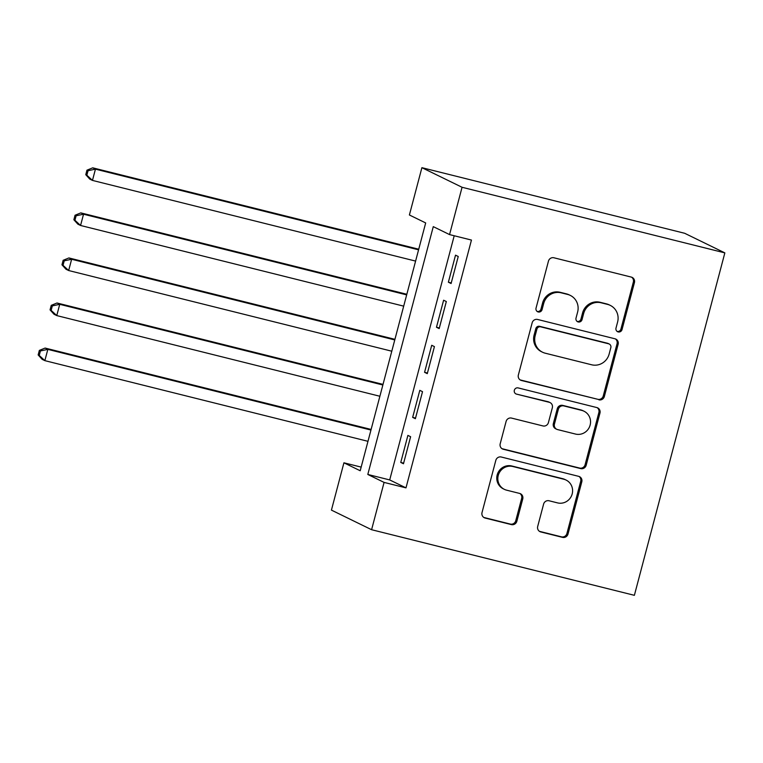 <?xml version="1.0" encoding="UTF-8"?>
<svg xmlns="http://www.w3.org/2000/svg" width="763" height="763" viewBox="0 0 763 763"><rect width="100%" height="100%" fill="white"/><g stroke="black" fill="none" stroke-linecap="round" stroke-linejoin="round"><path stroke-width="1.14" d="M618.192 331.924A3.205 3.1 116 0 0 622.026 329.578L634.435 282.587A4.578 4.425 116 0 0 631.306 277.093L553.928 257.78A4.578 4.425 116 0 0 548.454 261.127L536.046 308.118A3.205 3.1 116 0 0 538.23 311.962A3.205 3.1 116 0 0 542.064 309.616L543.666 303.54A14.659 14.163 116 0 1 561.167 292.82L567.615 294.432A14.659 14.163 116 0 1 570.304 295.405A14.659 14.163 116 0 1 577.629 312.019L576.027 318.095A3.205 3.1 116 0 0 578.211 321.948A3.205 3.1 116 0 0 582.045 319.602L583.647 313.517A14.659 14.163 116 0 1 601.149 302.797L607.596 304.408A14.659 14.163 116 0 1 610.286 305.391A14.659 14.163 116 0 1 617.61 321.996L616.008 328.08A3.205 3.1 116 0 0 618.192 331.924M617.095 331.39A3.205 3.1 116 0 0 617.114 331.4A3.205 3.1 116 0 0 620.939 329.053L633.357 282.062A4.578 4.425 116 0 0 631.583 277.169M537.133 311.428A3.205 3.1 116 0 0 537.152 311.438A3.205 3.1 116 0 0 540.977 309.091L542.579 303.006L543.666 303.54M577.114 321.414A3.205 3.1 116 0 0 577.133 321.414A3.205 3.1 116 0 0 580.958 319.068L582.56 312.992L583.647 313.517M537.696 526.451A4.578 4.425 116 0 0 540.833 531.954L562.541 537.371A4.578 4.425 116 0 0 568.006 534.024L581.797 481.834A4.578 4.425 116 0 0 578.669 476.341L501.281 457.018A4.578 4.425 116 0 0 495.816 460.366L482.025 512.555A4.578 4.425 116 0 0 485.154 518.048L511.382 524.601A4.578 4.425 116 0 0 516.847 521.253L522.75 498.916A4.578 4.425 116 0 0 519.622 493.423L506.613 490.17A12.256 11.836 116 0 1 498.611 474.29A12.256 11.836 116 0 1 512.87 466.508L563.809 479.231A12.256 11.836 116 0 1 571.811 495.111A12.256 11.836 116 0 1 557.562 502.893L549.064 500.766A4.578 4.425 116 0 0 543.599 504.124L537.696 526.451M454.214 235.748L389.702 479.927L405.983 487.872L384.085 482.407L371.591 529.713L634.377 595.321L724.85 252.887L684.688 233.287L421.901 167.679L409.397 214.985L425.678 222.939L360.203 470.752L343.922 462.807L331.428 510.113L371.591 529.713M405.983 487.872L471.458 240.059L449.56 234.594L462.063 187.278L724.85 252.887M598.879 399.822A4.578 4.425 116 0 0 604.353 396.474L618.135 344.285A4.578 4.425 116 0 0 615.007 338.791L537.619 319.468A4.578 4.425 116 0 0 532.154 322.825L518.363 375.005A4.578 4.425 116 0 0 521.501 380.508L597.791 399.297A4.578 4.425 116 0 0 603.266 395.94L617.048 343.76A4.578 4.425 116 0 0 615.283 338.867M599.966 413.06L586.175 465.249A4.578 4.425 116 0 1 580.71 468.596L503.332 449.273A4.578 4.425 116 0 1 500.194 443.78L506.098 421.443A4.578 4.425 116 0 1 511.563 418.095L542.951 425.935A4.578 4.425 116 0 0 548.416 422.588L552.336 407.766A4.578 4.425 116 0 0 549.198 402.273L516.532 394.118A3.205 3.1 116 0 1 514.434 389.96A3.205 3.1 116 0 1 518.163 387.919L596.838 407.566A4.578 4.425 116 0 1 599.966 413.06L598.879 412.525L585.097 464.715L586.175 465.249M451.095 283.531L458.239 256.492L455.521 255.166L448.377 282.205L451.095 283.531M439.183 328.586L446.326 301.547L443.618 300.221L436.474 327.26L439.183 328.586M427.28 373.641L434.424 346.612L431.715 345.286L424.571 372.315L427.28 373.641M415.377 418.696L422.521 391.667L419.803 390.341L412.659 417.371L415.377 418.696M407.9 435.396L400.756 462.435L403.474 463.761L410.618 436.722L407.9 435.396M361.166 467.109L343.922 462.807M449.56 234.594L433.279 226.64L367.804 474.462L384.085 482.407M462.063 187.278L421.901 167.679M389.702 479.927L367.804 474.462M448.377 282.205L451.248 282.92M436.474 327.26L439.345 327.976M424.571 372.315L427.442 373.031M412.659 417.371L415.539 418.095M400.756 462.435L403.637 463.151M610.286 305.391L609.198 304.857A14.659 14.163 116 0 0 606.509 303.884L607.596 304.408M582.56 312.992A14.659 14.163 116 0 1 600.061 302.272L606.509 303.884M570.304 295.405L569.217 294.88A14.659 14.163 116 0 0 566.528 293.898L567.615 294.432M542.579 303.006A14.659 14.163 116 0 1 560.08 292.286L566.528 293.898M520.137 379.898A4.578 4.425 116 0 0 520.414 379.974L597.791 399.297M610.829 347.651A3.205 3.1 116 0 0 608.645 343.798L540.719 326.841A3.205 3.1 116 0 0 536.894 329.187L535.197 335.606A14.659 14.163 116 0 0 542.522 352.21A14.659 14.163 116 0 0 545.211 353.193L591.64 364.781A14.659 14.163 116 0 0 609.141 354.061L610.829 347.651M609.227 344.018L608.149 343.484A3.205 3.1 116 0 0 607.558 343.274L608.645 343.798M542.522 352.21L541.434 351.676A14.659 14.163 116 0 1 534.11 335.071L535.807 328.662A3.205 3.1 116 0 1 539.632 326.316L607.558 343.274M501.959 448.673A4.578 4.425 116 0 0 502.245 448.749L579.622 468.062A4.578 4.425 116 0 0 585.097 464.715M550.037 402.578L548.959 402.044A4.578 4.425 116 0 0 548.111 401.739L516.532 394.118M575.512 434.061A12.256 11.836 116 0 0 584.019 411.219A12.256 11.836 116 0 0 581.768 410.399L563.819 405.916A4.578 4.425 116 0 0 558.354 409.273L554.434 424.085A4.578 4.425 116 0 0 557.562 429.579L575.512 434.061M584.019 411.219L582.932 410.694A12.256 11.836 116 0 0 580.681 409.874L581.768 410.399M556.723 429.273L555.636 428.749A4.578 4.425 116 0 1 553.347 423.56L557.267 408.739A4.578 4.425 116 0 1 562.732 405.391L580.681 409.874M598.879 412.525A4.578 4.425 116 0 0 597.114 407.642M566.06 480.051L564.973 479.517A12.256 11.836 116 0 0 562.722 478.697L563.809 479.231M504.362 489.35L503.284 488.825A12.256 11.836 116 0 1 511.782 465.983L562.722 478.697M483.79 517.438A4.578 4.425 116 0 0 484.076 517.524L510.294 524.067A4.578 4.425 116 0 0 515.759 520.719L521.663 498.382A4.578 4.425 116 0 0 519.899 493.499M539.47 531.344A4.578 4.425 116 0 0 539.746 531.42L561.454 536.837A4.578 4.425 116 0 0 566.919 533.49L580.71 481.3A4.578 4.425 116 0 0 578.945 476.417M418.734 249.215L92.733 167.831L95.442 169.148L92.466 180.411L415.606 261.089M418.582 249.825L95.442 169.148L88.041 170.712L86.963 170.178L85.771 174.689L86.858 175.213L88.041 170.712M86.858 175.213L92.466 180.411L89.757 179.095L85.771 174.689M86.963 170.178L92.733 167.831M406.832 294.27L80.83 212.887L83.539 214.212L80.563 225.476L403.694 306.144M406.669 294.88L83.539 214.212L76.138 215.767L75.051 215.242L73.868 219.744L74.946 220.278L76.138 215.767M74.946 220.278L80.563 225.476L77.855 224.15L73.868 219.744M75.051 215.242L80.83 212.887M394.929 339.325L68.918 257.942L71.636 259.267L68.66 270.531L391.791 351.199M394.767 339.936L71.636 259.267L64.235 260.832L63.148 260.297L61.956 264.799L63.043 265.333L64.235 260.832M63.043 265.333L68.66 270.531L65.942 269.205L61.956 264.799M63.148 260.297L68.918 257.942M383.026 384.39L57.015 302.997L59.733 304.323L56.758 315.586L379.888 396.255M382.864 384.991L59.733 304.323L52.332 305.887L51.245 305.353L50.053 309.864L51.14 310.388L52.332 305.887M51.14 310.388L56.758 315.586L54.039 314.261L50.053 309.864M51.245 305.353L57.015 302.997M371.123 429.445L45.112 348.062L47.831 349.378L44.855 360.641L367.985 441.319M370.961 430.055L47.831 349.378L40.429 350.942L39.342 350.408L38.15 354.919L39.237 355.444L40.429 350.942M39.237 355.444L44.855 360.641L42.137 359.325L38.15 354.919M39.342 350.408L45.112 348.062M620.939 329.053L622.026 329.578M540.977 309.091L542.064 309.616M580.958 319.068L582.045 319.602M600.061 302.272L601.149 302.797M560.08 292.286L561.167 292.82M633.357 282.062L634.435 282.587M520.414 379.974L521.501 380.508M617.048 343.76L618.135 344.285M603.266 395.94L604.353 396.474M539.632 326.316L540.719 326.841M535.807 328.662L536.894 329.187M534.11 335.071L535.197 335.606M579.622 468.062L580.71 468.596M502.245 448.749L503.332 449.273M548.111 401.739L549.198 402.273M562.732 405.391L563.819 405.916M557.267 408.739L558.354 409.273M553.347 423.56L554.434 424.085M511.782 465.983L512.87 466.508M521.663 498.382L522.75 498.916M515.759 520.719L516.847 521.253M510.294 524.067L511.382 524.601M484.076 517.524L485.154 518.048M580.71 481.3L581.797 481.834M566.919 533.49L568.006 534.024M561.454 536.837L562.541 537.371M539.746 531.42L540.833 531.954"/></g></svg>
